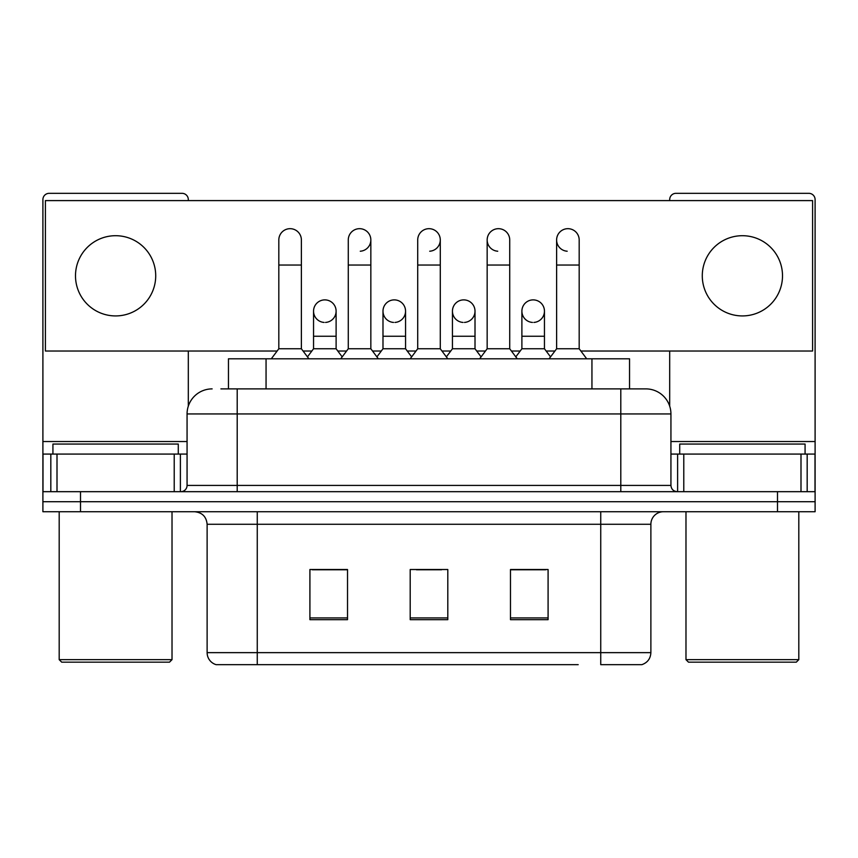 <?xml version="1.0" encoding="UTF-8"?>
<svg xmlns="http://www.w3.org/2000/svg" width="858" height="858" viewBox="0 0 858 858"><rect width="100%" height="100%" fill="white"/><g stroke="black" fill="none" stroke-linecap="round" stroke-linejoin="round"><path stroke-width="1.29" d="M228.453 388.889L228.453 358.805L629.547 358.805L629.547 388.889M650.879 652.638C650.536 658.644 647.522 662.655 641.859 664.671L600.739 664.671L600.739 652.638L650.879 652.638L650.879 524.27A12.538 12.538 0 0 1 663.416 511.733M578.195 664.671L216.141 664.671A12.538 12.538 0 0 1 207.121 652.638L207.121 524.27C206.37 516.655 202.198 512.483 194.584 511.733M80.502 511.733L815.1 511.733L815.1 501.705L42.9 501.705L42.9 511.733L80.502 511.733L80.502 501.705L42.9 501.705L42.9 454.075L57.003 454.075L57.003 491.677M548.09 619.669L548.09 569.519L510.478 569.519L510.478 619.669L548.09 619.669M347.522 619.669L347.522 569.519L309.91 569.519L309.91 619.669L347.522 619.669M447.801 619.669L447.801 569.519L410.199 569.519L410.199 619.669L447.801 619.669M347.018 569.776L337.366 569.776M312.291 569.776L347.522 569.776M510.478 569.776L545.709 569.776M520.634 569.776L510.982 569.776M416.462 569.776L441.538 569.776M221.482 388.889L645.87 388.889A25.075 25.075 0 0 1 670.935 413.953L670.935 485.414C671.278 489.178 673.369 491.269 677.209 491.677M220.914 388.889L237.205 388.889L237.205 413.953L187.065 413.953L187.065 485.414A6.263 6.263 0 0 1 180.791 491.677M212.13 388.889A25.075 25.075 0 0 0 187.065 413.953M777.498 511.733L777.498 501.705L815.1 501.705L815.1 454.075L815.1 491.677L42.9 491.677M777.498 491.677L777.498 501.705L80.502 501.705L80.502 491.677M645.484 388.889L637.086 388.889M278.818 265.036L301.383 265.036L301.383 348.766L278.818 348.766L278.818 239.961A11.283 11.283 0 0 1 290.808 228.7A11.283 11.283 0 0 1 301.383 239.961A11.283 11.283 0 0 0 290.808 228.7M278.818 348.766L271.3 358.805M301.383 348.766L308.912 358.805M324.12 322.426A11.283 11.283 0 0 1 313.545 311.164A11.283 11.283 0 0 1 325.536 299.903A11.283 11.283 0 0 1 336.111 311.164L336.111 336.239L313.545 336.239L313.545 311.164A11.283 11.283 0 0 1 324.828 299.882M336.111 336.239L336.111 348.766L313.545 348.766L313.545 336.239M313.545 348.766L307.464 356.874M336.111 348.766L342.192 356.874M348.273 265.036L370.838 265.036L370.838 348.766L348.273 348.766L348.273 239.961A11.283 11.283 0 0 1 360.263 228.7A11.283 11.283 0 0 1 370.838 239.961A11.283 11.283 0 0 1 360.263 251.222M348.273 348.766L340.744 358.805M370.838 348.766L378.357 358.805M417.717 265.036L440.283 265.036L440.283 348.766L417.717 348.766L417.717 239.961A11.283 11.283 0 0 1 429.708 228.7A11.283 11.283 0 0 1 440.283 239.961A11.283 11.283 0 0 1 429.708 251.222M417.717 348.766L410.199 358.805M440.283 348.766L447.801 358.805M487.162 265.036L509.727 265.036L509.727 348.766L487.162 348.766L487.162 239.961A11.283 11.283 0 0 1 499.152 228.7A11.283 11.283 0 0 1 509.727 239.961A11.283 11.283 0 0 0 499.152 228.7M487.162 348.766L479.643 358.805M509.727 348.766L517.256 358.805M556.617 265.036L579.182 265.036L579.182 348.766L556.617 348.766L556.617 239.961A11.283 11.283 0 0 1 568.607 228.7A11.283 11.283 0 0 1 579.182 239.961A11.283 11.283 0 0 0 568.607 228.7M556.617 348.766L549.088 358.805M579.182 348.766L586.7 358.805M393.565 322.426A11.283 11.283 0 0 1 382.99 311.164A11.283 11.283 0 0 1 394.98 299.903A11.283 11.283 0 0 1 405.555 311.164L405.555 336.239L382.99 336.239L382.99 311.164A11.283 11.283 0 0 1 394.272 299.882M405.555 336.239L405.555 348.766L382.99 348.766L382.99 336.239M382.99 348.766L376.919 356.874M405.555 348.766L411.636 356.874M463.728 299.882A11.283 11.283 0 0 0 452.445 310.81A11.283 11.283 0 0 0 463.02 322.426A11.283 11.283 0 0 1 452.445 311.164A11.283 11.283 0 0 1 464.435 299.903A11.283 11.283 0 0 1 475.01 311.164L475.01 336.239L452.445 336.239L452.445 311.164M475.01 336.239L475.01 348.766L452.445 348.766L452.445 336.239M452.445 348.766L446.364 356.874M475.01 348.766L481.081 356.874M533.172 299.882A11.283 11.283 0 0 0 521.9 310.81A11.283 11.283 0 0 0 532.464 322.426A11.283 11.283 0 0 1 521.889 311.164A11.283 11.283 0 0 1 533.88 299.903A11.283 11.283 0 0 1 544.455 311.164L544.455 336.239L521.889 336.239L521.889 311.164M544.455 336.239L544.455 348.766L521.889 348.766L521.889 336.239M521.889 348.766L515.808 356.874M544.455 348.766L550.536 356.874M174.217 491.677L174.217 454.075L57.003 454.075M188.31 200.6L188.31 199.592A6.263 6.263 0 0 0 182.046 193.329L49.163 193.329A6.263 6.263 0 0 0 42.9 199.592L42.9 454.075M188.31 351.029L188.31 406.124M174.217 454.075L187.065 454.075M800.997 491.677L800.997 454.075L683.783 454.075L683.783 491.677M800.997 454.075L815.1 454.075L815.1 199.592A6.263 6.263 0 0 0 808.837 193.329L675.954 193.329A6.263 6.263 0 0 0 669.69 199.592L669.69 200.6M669.69 351.029L669.69 406.124M670.935 454.075L683.783 454.075M178.282 454.075L178.282 444.047L52.928 444.047L52.928 454.075M59.191 511.733L59.191 659.652L172.018 659.652L172.018 511.733M172.018 659.652L169.509 662.161L61.701 662.161L59.191 659.652M805.072 454.075L805.072 444.047L679.718 444.047L679.718 454.075M685.982 511.733L685.982 659.652L798.809 659.652L798.809 511.733M798.809 659.652L796.299 662.161L688.491 662.161L685.982 659.652M567.899 228.678A11.283 11.283 0 0 0 556.617 239.607A11.283 11.283 0 0 0 567.192 251.222M498.444 228.678A11.283 11.283 0 0 0 487.172 239.607A11.283 11.283 0 0 0 497.737 251.222M742.395 235.703A40.111 40.111 0 0 0 702.284 275.815A40.111 40.111 0 0 0 742.395 315.926A40.111 40.111 0 0 0 782.507 275.815A40.111 40.111 0 0 0 742.395 235.703M115.605 235.703A40.111 40.111 0 0 0 75.493 275.815A40.111 40.111 0 0 0 115.605 315.926A40.111 40.111 0 0 0 155.716 275.815A40.111 40.111 0 0 0 115.605 235.703M464.435 322.426A11.283 11.283 0 0 0 475.01 311.164A11.283 11.283 0 0 0 464.435 299.903M325.536 322.426A11.283 11.283 0 0 0 336.111 311.164A11.283 11.283 0 0 0 325.536 299.903M580.866 351.029L812.59 351.029L812.59 200.6L45.41 200.6L45.41 351.029L277.134 351.029M303.078 351.029L311.851 351.029M337.805 351.029L346.578 351.029M372.522 351.029L381.306 351.029M407.25 351.029L416.023 351.029M441.977 351.029L450.75 351.029M476.694 351.029L485.478 351.029M511.422 351.029L520.195 351.029M546.149 351.029L554.922 351.029M394.98 322.426A11.283 11.283 0 0 0 405.555 311.164A11.283 11.283 0 0 0 394.98 299.903M533.88 322.426A11.283 11.283 0 0 0 544.455 311.164A11.283 11.283 0 0 0 533.88 299.903M266.055 388.889L266.055 358.805M591.945 388.889L591.945 358.805M600.739 511.733L600.739 524.27L207.121 524.27M650.879 524.27L600.739 524.27L600.739 652.638L257.261 652.638L257.261 664.671M207.121 652.638L257.261 652.638L257.261 511.733M447.801 617.921L410.199 617.921M347.522 617.921L309.91 617.921M548.09 617.921L510.478 617.921M237.205 491.677L237.205 485.414L670.935 485.414M187.065 485.414L237.205 485.414L237.205 413.953L620.795 413.953L620.795 491.677M670.935 413.953L620.795 413.953L620.795 388.889M360.263 228.7A11.283 11.283 0 0 1 370.838 239.961L370.838 265.036M429.708 228.7A11.283 11.283 0 0 1 440.283 239.961L440.283 265.036M187.065 441.538L42.9 441.538M180.384 454.075L180.384 491.677M42.997 454.075L42.997 491.677M50.826 491.677L50.826 454.075M815.1 441.538L670.935 441.538M815.003 491.677L815.003 454.075M807.174 454.075L807.174 491.677M677.616 491.677L677.616 454.075M301.383 265.036L301.383 239.961M509.727 265.036L509.727 239.961M579.182 265.036L579.182 239.961"/></g></svg>
